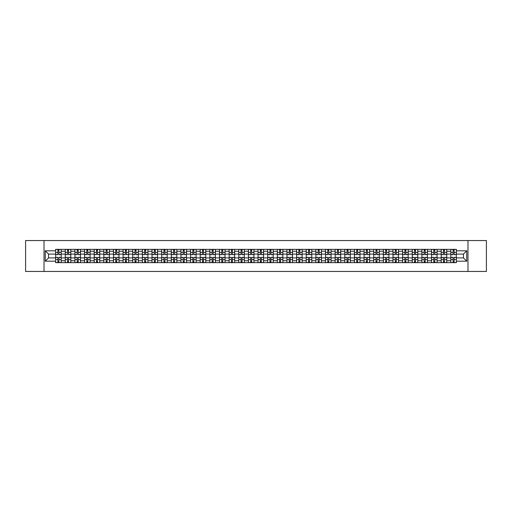 <?xml version="1.0" encoding="UTF-8"?>
<svg xmlns="http://www.w3.org/2000/svg" width="512" height="512" viewBox="0 0 512 512"><rect width="100%" height="100%" fill="white"/><g stroke="black" fill="none" stroke-linecap="round" stroke-linejoin="round"><path stroke-width="0.77" d="M467.987 271.45L486.4 271.45L486.4 240.55L25.6 240.55L25.6 271.45L467.987 271.45L467.987 240.55M65.267 262.643L65.267 251.245L61.19 251.245L61.19 262.643M61.19 251.245L61.19 249.357M65.267 251.245L65.267 249.357M70.829 249.357L70.829 262.643M74.906 262.643L74.906 249.357M80.467 249.357L80.467 262.643M84.544 262.643L84.544 249.357M90.106 249.357L90.106 262.643M94.182 262.643L94.182 249.357M99.744 249.357L99.744 262.643M103.821 262.643L103.821 249.357M109.382 249.357L109.382 262.643M113.459 262.643L113.459 249.357M119.021 249.357L119.021 262.643M123.098 262.643L123.098 249.357M128.659 249.357L128.659 262.643M132.736 262.643L132.736 249.357M138.298 249.357L138.298 262.643M142.374 262.643L142.374 249.357M147.936 249.357L147.936 262.643M152.013 262.643L152.013 249.357M157.574 249.357L157.574 262.643M161.651 262.643L161.651 249.357M167.213 249.357L167.213 262.643M171.29 262.643L171.29 249.357M176.851 249.357L176.851 262.643M180.928 262.643L180.928 249.357M186.49 249.357L186.49 262.643M190.566 262.643L190.566 249.357M196.128 249.357L196.128 262.643M200.205 262.643L200.205 249.357M205.766 249.357L205.766 262.643M209.843 262.643L209.843 249.357M215.405 249.357L215.405 262.643M219.482 262.643L219.482 249.357M225.043 249.357L225.043 262.643M229.12 262.643L229.12 249.357M234.682 249.357L234.682 262.643M238.765 262.643L238.765 249.357M244.32 249.357L244.32 262.643M248.403 262.643L248.403 249.357M253.958 249.357L253.958 262.643M258.042 262.643L258.042 249.357M263.597 249.357L263.597 262.643M267.68 262.643L267.68 249.357M273.235 249.357L273.235 262.643M277.318 262.643L277.318 249.357M282.88 249.357L282.88 262.643M286.957 262.643L286.957 249.357M292.518 249.357L292.518 262.643M296.595 262.643L296.595 249.357M302.157 249.357L302.157 262.643M306.234 262.643L306.234 249.357M311.795 249.357L311.795 262.643M315.872 262.643L315.872 249.357M321.434 249.357L321.434 262.643M325.51 262.643L325.51 249.357M331.072 249.357L331.072 262.643M335.149 262.643L335.149 249.357M340.71 249.357L340.71 262.643M344.787 262.643L344.787 249.357M350.349 249.357L350.349 262.643M354.426 262.643L354.426 249.357M359.987 249.357L359.987 262.643M364.064 262.643L364.064 249.357M369.626 249.357L369.626 262.643M373.702 262.643L373.702 249.357M379.264 249.357L379.264 262.643M383.341 262.643L383.341 249.357M388.902 249.357L388.902 262.643M392.979 262.643L392.979 249.357M398.541 249.357L398.541 262.643M402.618 262.643L402.618 249.357M408.179 249.357L408.179 262.643M412.256 262.643L412.256 249.357M417.818 249.357L417.818 262.643M421.894 262.643L421.894 249.357M427.456 249.357L427.456 262.643M431.533 262.643L431.533 249.357M437.094 249.357L437.094 262.643M441.171 262.643L441.171 249.357M446.733 249.357L446.733 262.643M450.81 262.643L450.81 249.357M450.81 257.914L446.733 257.914M441.171 257.914L437.094 257.914M431.533 257.914L427.456 257.914M421.894 257.914L417.818 257.914M412.256 257.914L408.179 257.914M402.618 257.914L398.541 257.914M392.979 257.914L388.902 257.914M383.341 257.914L379.264 257.914M373.702 257.914L369.626 257.914M364.064 257.914L359.987 257.914M354.426 257.914L350.349 257.914M344.787 257.914L340.71 257.914M335.149 257.914L331.072 257.914M325.51 257.914L321.434 257.914M315.872 257.914L311.795 257.914M306.234 257.914L302.157 257.914M296.595 257.914L292.518 257.914M286.957 257.914L282.88 257.914M277.318 257.914L273.235 257.914M267.68 257.914L263.597 257.914M258.042 257.914L253.958 257.914M248.403 257.914L244.32 257.914M238.765 257.914L234.682 257.914M229.12 257.914L225.043 257.914M219.482 257.914L215.405 257.914M209.843 257.914L205.766 257.914M200.205 257.914L196.128 257.914M190.566 257.914L186.49 257.914M180.928 257.914L176.851 257.914M171.29 257.914L167.213 257.914M161.651 257.914L157.574 257.914M152.013 257.914L147.936 257.914M142.374 257.914L138.298 257.914M132.736 257.914L128.659 257.914M123.098 257.914L119.021 257.914M113.459 257.914L109.382 257.914M103.821 257.914L99.744 257.914M94.182 257.914L90.106 257.914M84.544 257.914L80.467 257.914M74.906 257.914L70.829 257.914M65.267 257.914L61.19 257.914M450.81 254.086L446.733 254.086M441.171 254.086L437.094 254.086M431.533 254.086L427.456 254.086M421.894 254.086L417.818 254.086M412.256 254.086L408.179 254.086M402.618 254.086L398.541 254.086M392.979 254.086L388.902 254.086M383.341 254.086L379.264 254.086M373.702 254.086L369.626 254.086M364.064 254.086L359.987 254.086M354.426 254.086L350.349 254.086M344.787 254.086L340.71 254.086M335.149 254.086L331.072 254.086M325.51 254.086L321.434 254.086M315.872 254.086L311.795 254.086M306.234 254.086L302.157 254.086M296.595 254.086L292.518 254.086M286.957 254.086L282.88 254.086M277.318 254.086L273.235 254.086M267.68 254.086L263.597 254.086M258.042 254.086L253.958 254.086M248.403 254.086L244.32 254.086M238.765 254.086L234.682 254.086M229.12 254.086L225.043 254.086M219.482 254.086L215.405 254.086M209.843 254.086L205.766 254.086M200.205 254.086L196.128 254.086M190.566 254.086L186.49 254.086M180.928 254.086L176.851 254.086M171.29 254.086L167.213 254.086M161.651 254.086L157.574 254.086M152.013 254.086L147.936 254.086M142.374 254.086L138.298 254.086M132.736 254.086L128.659 254.086M123.098 254.086L119.021 254.086M113.459 254.086L109.382 254.086M103.821 254.086L99.744 254.086M94.182 254.086L90.106 254.086M84.544 254.086L80.467 254.086M74.906 254.086L70.829 254.086M65.267 254.086L61.19 254.086M48.525 257.914L55.629 257.914L55.629 254.086L48.525 254.086L48.525 257.914L45.248 261.19L45.248 250.81L55.629 250.81L55.629 254.086M456.371 254.086L456.371 257.914L463.475 257.914L463.475 254.086L456.371 254.086L456.371 249.357L55.629 249.357L55.629 250.81M456.371 250.81L466.752 250.81L466.752 261.19L456.371 261.19L456.371 257.914M55.629 257.914L55.629 262.643L456.371 262.643L456.371 261.19M55.629 261.19L45.248 261.19M44.013 271.45L44.013 240.55M58.931 261.715L57.882 261.715M57.882 250.285L58.931 250.285M68.57 261.715L67.52 261.715M67.52 250.285L68.57 250.285M78.208 261.715L77.158 261.715M77.158 250.285L78.208 250.285M87.846 261.715L86.797 261.715M86.797 250.285L87.846 250.285M97.491 261.715L96.435 261.715M96.435 250.285L97.491 250.285M107.13 261.715L106.074 261.715M106.074 250.285L107.13 250.285M116.768 261.715L115.712 261.715M115.712 250.285L116.768 250.285M126.406 261.715L125.35 261.715M125.35 250.285L126.406 250.285M136.045 261.715L134.995 261.715M134.995 250.285L136.045 250.285M145.683 261.715L144.634 261.715M144.634 250.285L145.683 250.285M155.322 261.715L154.272 261.715M154.272 250.285L155.322 250.285M164.96 261.715L163.91 261.715M163.91 250.285L164.96 250.285M174.598 261.715L173.549 261.715M173.549 250.285L174.598 250.285M184.237 261.715L183.187 261.715M183.187 250.285L184.237 250.285M193.875 261.715L192.826 261.715M192.826 250.285L193.875 250.285M203.514 261.715L202.464 261.715M202.464 250.285L203.514 250.285M213.152 261.715L212.102 261.715M212.102 250.285L213.152 250.285M222.79 261.715L221.741 261.715M221.741 250.285L222.79 250.285M232.429 261.715L231.379 261.715M231.379 250.285L232.429 250.285M242.067 261.715L241.018 261.715M241.018 250.285L242.067 250.285M251.706 261.715L250.656 261.715M250.656 250.285L251.706 250.285M261.344 261.715L260.294 261.715M260.294 250.285L261.344 250.285M270.982 261.715L269.933 261.715M269.933 250.285L270.982 250.285M280.621 261.715L279.571 261.715M279.571 250.285L280.621 250.285M290.259 261.715L289.21 261.715M289.21 250.285L290.259 250.285M299.898 261.715L298.848 261.715M298.848 250.285L299.898 250.285M309.536 261.715L308.486 261.715M308.486 250.285L309.536 250.285M319.174 261.715L318.125 261.715M318.125 250.285L319.174 250.285M328.813 261.715L327.763 261.715M327.763 250.285L328.813 250.285M338.451 261.715L337.402 261.715M337.402 250.285L338.451 250.285M348.09 261.715L347.04 261.715M347.04 250.285L348.09 250.285M357.728 261.715L356.678 261.715M356.678 250.285L357.728 250.285M367.366 261.715L366.317 261.715M366.317 250.285L367.366 250.285M377.005 261.715L375.955 261.715M375.955 250.285L377.005 250.285M386.65 261.715L385.594 261.715M385.594 250.285L386.65 250.285M396.288 261.715L395.232 261.715M395.232 250.285L396.288 250.285M405.926 261.715L404.87 261.715M404.87 250.285L405.926 250.285M415.565 261.715L414.509 261.715M414.509 250.285L415.565 250.285M425.203 261.715L424.154 261.715M424.154 250.285L425.203 250.285M434.842 261.715L433.792 261.715M433.792 250.285L434.842 250.285M444.48 261.715L443.43 261.715M443.43 250.285L444.48 250.285M454.118 261.715L453.069 261.715M453.069 250.285L454.118 250.285M45.248 250.81L48.525 254.086M463.475 257.914L466.752 261.19M463.475 254.086L466.752 250.81M58.931 254.669L58.931 249.421L61.158 249.421L61.158 254.669L58.931 254.669M57.882 250.221L58.931 250.221M59.827 249.421L55.661 249.421L55.661 254.669L57.882 254.669L57.882 249.421L56.986 249.421M57.882 257.331L57.882 262.579L55.661 262.579L55.661 257.331L57.882 257.331M58.931 261.779L57.882 261.779M56.986 262.579L61.158 262.579L61.158 257.331L58.931 257.331L58.931 262.579L59.827 262.579M68.57 254.669L68.57 249.421L70.797 249.421L70.797 254.669L68.57 254.669M67.52 250.221L68.57 250.221M69.466 249.421L65.299 249.421L65.299 254.669L67.52 254.669L67.52 249.421L66.624 249.421M78.208 254.669L78.208 249.421L80.435 249.421L80.435 254.669L78.208 254.669M77.158 250.221L78.208 250.221M79.104 249.421L74.938 249.421L74.938 254.669L77.158 254.669L77.158 249.421L76.262 249.421M67.52 257.331L67.52 262.579L65.299 262.579L65.299 257.331L67.52 257.331M68.57 261.779L67.52 261.779M66.624 262.579L70.797 262.579L70.797 257.331L68.57 257.331L68.57 262.579L69.466 262.579M77.158 257.331L77.158 262.579L74.938 262.579L74.938 257.331L77.158 257.331M78.208 261.779L77.158 261.779M76.262 262.579L80.435 262.579L80.435 257.331L78.208 257.331L78.208 262.579L79.104 262.579M87.846 254.669L87.846 249.421L90.074 249.421L90.074 254.669L87.846 254.669M86.797 250.221L87.846 250.221M88.742 249.421L84.576 249.421L84.576 254.669L86.797 254.669L86.797 249.421L85.901 249.421M97.491 254.669L97.491 249.421L99.712 249.421L99.712 254.669L97.491 254.669M96.435 250.221L97.491 250.221M98.381 249.421L94.214 249.421L94.214 254.669L96.435 254.669L96.435 249.421L95.539 249.421M107.13 254.669L107.13 249.421L109.35 249.421L109.35 254.669L107.13 254.669M106.074 250.221L107.13 250.221M108.026 249.421L103.853 249.421L103.853 254.669L106.074 254.669L106.074 249.421L105.178 249.421M86.797 257.331L86.797 262.579L84.576 262.579L84.576 257.331L86.797 257.331M87.846 261.779L86.797 261.779M85.901 262.579L90.074 262.579L90.074 257.331L87.846 257.331L87.846 262.579L88.742 262.579M96.435 257.331L96.435 262.579L94.214 262.579L94.214 257.331L96.435 257.331M97.491 261.779L96.435 261.779M95.539 262.579L99.712 262.579L99.712 257.331L97.491 257.331L97.491 262.579L98.381 262.579M106.074 257.331L106.074 262.579L103.853 262.579L103.853 257.331L106.074 257.331M107.13 261.779L106.074 261.779M105.178 262.579L109.35 262.579L109.35 257.331L107.13 257.331L107.13 262.579L108.026 262.579M116.768 254.669L116.768 249.421L118.989 249.421L118.989 254.669L116.768 254.669M115.712 250.221L116.768 250.221M117.664 249.421L113.491 249.421L113.491 254.669L115.712 254.669L115.712 249.421L114.816 249.421M115.712 257.331L115.712 262.579L113.491 262.579L113.491 257.331L115.712 257.331M116.768 261.779L115.712 261.779M114.816 262.579L118.989 262.579L118.989 257.331L116.768 257.331L116.768 262.579L117.664 262.579M126.406 254.669L126.406 249.421L128.627 249.421L128.627 254.669L126.406 254.669M125.35 250.221L126.406 250.221M127.302 249.421L123.13 249.421L123.13 254.669L125.35 254.669L125.35 249.421L124.461 249.421M125.35 257.331L125.35 262.579L123.13 262.579L123.13 257.331L125.35 257.331M126.406 261.779L125.35 261.779M124.461 262.579L128.627 262.579L128.627 257.331L126.406 257.331L126.406 262.579L127.302 262.579M136.045 254.669L136.045 249.421L138.266 249.421L138.266 254.669L136.045 254.669M134.995 250.221L136.045 250.221M136.941 249.421L132.768 249.421L132.768 254.669L134.995 254.669L134.995 249.421L134.099 249.421M134.995 257.331L134.995 262.579L132.768 262.579L132.768 257.331L134.995 257.331M136.045 261.779L134.995 261.779M134.099 262.579L138.266 262.579L138.266 257.331L136.045 257.331L136.045 262.579L136.941 262.579M145.683 254.669L145.683 249.421L147.904 249.421L147.904 254.669L145.683 254.669M144.634 250.221L145.683 250.221M146.579 249.421L142.406 249.421L142.406 254.669L144.634 254.669L144.634 249.421L143.738 249.421M144.634 257.331L144.634 262.579L142.406 262.579L142.406 257.331L144.634 257.331M145.683 261.779L144.634 261.779M143.738 262.579L147.904 262.579L147.904 257.331L145.683 257.331L145.683 262.579L146.579 262.579M155.322 254.669L155.322 249.421L157.542 249.421L157.542 254.669L155.322 254.669M154.272 250.221L155.322 250.221M156.218 249.421L152.045 249.421L152.045 254.669L154.272 254.669L154.272 249.421L153.376 249.421M154.272 257.331L154.272 262.579L152.045 262.579L152.045 257.331L154.272 257.331M155.322 261.779L154.272 261.779M153.376 262.579L157.542 262.579L157.542 257.331L155.322 257.331L155.322 262.579L156.218 262.579M164.96 254.669L164.96 249.421L167.181 249.421L167.181 254.669L164.96 254.669M163.91 250.221L164.96 250.221M165.856 249.421L161.683 249.421L161.683 254.669L163.91 254.669L163.91 249.421L163.014 249.421M163.91 257.331L163.91 262.579L161.683 262.579L161.683 257.331L163.91 257.331M164.96 261.779L163.91 261.779M163.014 262.579L167.181 262.579L167.181 257.331L164.96 257.331L164.96 262.579L165.856 262.579M174.598 254.669L174.598 249.421L176.819 249.421L176.819 254.669L174.598 254.669M173.549 250.221L174.598 250.221M175.494 249.421L171.322 249.421L171.322 254.669L173.549 254.669L173.549 249.421L172.653 249.421M173.549 257.331L173.549 262.579L171.322 262.579L171.322 257.331L173.549 257.331M174.598 261.779L173.549 261.779M172.653 262.579L176.819 262.579L176.819 257.331L174.598 257.331L174.598 262.579L175.494 262.579M184.237 254.669L184.237 249.421L186.458 249.421L186.458 254.669L184.237 254.669M183.187 250.221L184.237 250.221M185.133 249.421L180.96 249.421L180.96 254.669L183.187 254.669L183.187 249.421L182.291 249.421M183.187 257.331L183.187 262.579L180.96 262.579L180.96 257.331L183.187 257.331M184.237 261.779L183.187 261.779M182.291 262.579L186.458 262.579L186.458 257.331L184.237 257.331L184.237 262.579L185.133 262.579M193.875 254.669L193.875 249.421L196.096 249.421L196.096 254.669L193.875 254.669M192.826 250.221L193.875 250.221M194.771 249.421L190.598 249.421L190.598 254.669L192.826 254.669L192.826 249.421L191.93 249.421M192.826 257.331L192.826 262.579L190.598 262.579L190.598 257.331L192.826 257.331M193.875 261.779L192.826 261.779M191.93 262.579L196.096 262.579L196.096 257.331L193.875 257.331L193.875 262.579L194.771 262.579M203.514 254.669L203.514 249.421L205.734 249.421L205.734 254.669L203.514 254.669M202.464 250.221L203.514 250.221M204.41 249.421L200.237 249.421L200.237 254.669L202.464 254.669L202.464 249.421L201.568 249.421M202.464 257.331L202.464 262.579L200.237 262.579L200.237 257.331L202.464 257.331M203.514 261.779L202.464 261.779M201.568 262.579L205.734 262.579L205.734 257.331L203.514 257.331L203.514 262.579L204.41 262.579M213.152 254.669L213.152 249.421L215.373 249.421L215.373 254.669L213.152 254.669M212.102 250.221L213.152 250.221M214.048 249.421L209.875 249.421L209.875 254.669L212.102 254.669L212.102 249.421L211.206 249.421M212.102 257.331L212.102 262.579L209.875 262.579L209.875 257.331L212.102 257.331M213.152 261.779L212.102 261.779M211.206 262.579L215.373 262.579L215.373 257.331L213.152 257.331L213.152 262.579L214.048 262.579M222.79 254.669L222.79 249.421L225.011 249.421L225.011 254.669L222.79 254.669M221.741 250.221L222.79 250.221M223.686 249.421L219.514 249.421L219.514 254.669L221.741 254.669L221.741 249.421L220.845 249.421M221.741 257.331L221.741 262.579L219.514 262.579L219.514 257.331L221.741 257.331M222.79 261.779L221.741 261.779M220.845 262.579L225.011 262.579L225.011 257.331L222.79 257.331L222.79 262.579L223.686 262.579M232.429 254.669L232.429 249.421L234.656 249.421L234.656 254.669L232.429 254.669M231.379 250.221L232.429 250.221M233.325 249.421L229.152 249.421L229.152 254.669L231.379 254.669L231.379 249.421L230.483 249.421M231.379 257.331L231.379 262.579L229.152 262.579L229.152 257.331L231.379 257.331M232.429 261.779L231.379 261.779M230.483 262.579L234.656 262.579L234.656 257.331L232.429 257.331L232.429 262.579L233.325 262.579M242.067 254.669L242.067 249.421L244.294 249.421L244.294 254.669L242.067 254.669M241.018 250.221L242.067 250.221M242.963 249.421L238.79 249.421L238.79 254.669L241.018 254.669L241.018 249.421L240.122 249.421M241.018 257.331L241.018 262.579L238.79 262.579L238.79 257.331L241.018 257.331M242.067 261.779L241.018 261.779M240.122 262.579L244.294 262.579L244.294 257.331L242.067 257.331L242.067 262.579L242.963 262.579M251.706 254.669L251.706 249.421L253.933 249.421L253.933 254.669L251.706 254.669M250.656 250.221L251.706 250.221M252.602 249.421L248.429 249.421L248.429 254.669L250.656 254.669L250.656 249.421L249.76 249.421M250.656 257.331L250.656 262.579L248.429 262.579L248.429 257.331L250.656 257.331M251.706 261.779L250.656 261.779M249.76 262.579L253.933 262.579L253.933 257.331L251.706 257.331L251.706 262.579L252.602 262.579M261.344 254.669L261.344 249.421L263.571 249.421L263.571 254.669L261.344 254.669M260.294 250.221L261.344 250.221M262.24 249.421L258.067 249.421L258.067 254.669L260.294 254.669L260.294 249.421L259.398 249.421M260.294 257.331L260.294 262.579L258.067 262.579L258.067 257.331L260.294 257.331M261.344 261.779L260.294 261.779M259.398 262.579L263.571 262.579L263.571 257.331L261.344 257.331L261.344 262.579L262.24 262.579M270.982 254.669L270.982 249.421L273.21 249.421L273.21 254.669L270.982 254.669M269.933 250.221L270.982 250.221M271.878 249.421L267.706 249.421L267.706 254.669L269.933 254.669L269.933 249.421L269.037 249.421M269.933 257.331L269.933 262.579L267.706 262.579L267.706 257.331L269.933 257.331M270.982 261.779L269.933 261.779M269.037 262.579L273.21 262.579L273.21 257.331L270.982 257.331L270.982 262.579L271.878 262.579M280.621 254.669L280.621 249.421L282.848 249.421L282.848 254.669L280.621 254.669M279.571 250.221L280.621 250.221M281.517 249.421L277.344 249.421L277.344 254.669L279.571 254.669L279.571 249.421L278.675 249.421M279.571 257.331L279.571 262.579L277.344 262.579L277.344 257.331L279.571 257.331M280.621 261.779L279.571 261.779M278.675 262.579L282.848 262.579L282.848 257.331L280.621 257.331L280.621 262.579L281.517 262.579M290.259 254.669L290.259 249.421L292.486 249.421L292.486 254.669L290.259 254.669M289.21 250.221L290.259 250.221M291.155 249.421L286.989 249.421L286.989 254.669L289.21 254.669L289.21 249.421L288.314 249.421M289.21 257.331L289.21 262.579L286.989 262.579L286.989 257.331L289.21 257.331M290.259 261.779L289.21 261.779M288.314 262.579L292.486 262.579L292.486 257.331L290.259 257.331L290.259 262.579L291.155 262.579M299.898 254.669L299.898 249.421L302.125 249.421L302.125 254.669L299.898 254.669M298.848 250.221L299.898 250.221M300.794 249.421L296.627 249.421L296.627 254.669L298.848 254.669L298.848 249.421L297.952 249.421M298.848 257.331L298.848 262.579L296.627 262.579L296.627 257.331L298.848 257.331M299.898 261.779L298.848 261.779M297.952 262.579L302.125 262.579L302.125 257.331L299.898 257.331L299.898 262.579L300.794 262.579M309.536 254.669L309.536 249.421L311.763 249.421L311.763 254.669L309.536 254.669M308.486 250.221L309.536 250.221M310.432 249.421L306.266 249.421L306.266 254.669L308.486 254.669L308.486 249.421L307.59 249.421M308.486 257.331L308.486 262.579L306.266 262.579L306.266 257.331L308.486 257.331M309.536 261.779L308.486 261.779M307.59 262.579L311.763 262.579L311.763 257.331L309.536 257.331L309.536 262.579L310.432 262.579M319.174 254.669L319.174 249.421L321.402 249.421L321.402 254.669L319.174 254.669M318.125 250.221L319.174 250.221M320.07 249.421L315.904 249.421L315.904 254.669L318.125 254.669L318.125 249.421L317.229 249.421M318.125 257.331L318.125 262.579L315.904 262.579L315.904 257.331L318.125 257.331M319.174 261.779L318.125 261.779M317.229 262.579L321.402 262.579L321.402 257.331L319.174 257.331L319.174 262.579L320.07 262.579M328.813 254.669L328.813 249.421L331.04 249.421L331.04 254.669L328.813 254.669M327.763 250.221L328.813 250.221M329.709 249.421L325.542 249.421L325.542 254.669L327.763 254.669L327.763 249.421L326.867 249.421M327.763 257.331L327.763 262.579L325.542 262.579L325.542 257.331L327.763 257.331M328.813 261.779L327.763 261.779M326.867 262.579L331.04 262.579L331.04 257.331L328.813 257.331L328.813 262.579L329.709 262.579M338.451 254.669L338.451 249.421L340.678 249.421L340.678 254.669L338.451 254.669M337.402 250.221L338.451 250.221M339.347 249.421L335.181 249.421L335.181 254.669L337.402 254.669L337.402 249.421L336.506 249.421M337.402 257.331L337.402 262.579L335.181 262.579L335.181 257.331L337.402 257.331M338.451 261.779L337.402 261.779M336.506 262.579L340.678 262.579L340.678 257.331L338.451 257.331L338.451 262.579L339.347 262.579M348.09 254.669L348.09 249.421L350.317 249.421L350.317 254.669L348.09 254.669M347.04 250.221L348.09 250.221M348.986 249.421L344.819 249.421L344.819 254.669L347.04 254.669L347.04 249.421L346.144 249.421M347.04 257.331L347.04 262.579L344.819 262.579L344.819 257.331L347.04 257.331M348.09 261.779L347.04 261.779M346.144 262.579L350.317 262.579L350.317 257.331L348.09 257.331L348.09 262.579L348.986 262.579M357.728 254.669L357.728 249.421L359.955 249.421L359.955 254.669L357.728 254.669M356.678 250.221L357.728 250.221M358.624 249.421L354.458 249.421L354.458 254.669L356.678 254.669L356.678 249.421L355.782 249.421M356.678 257.331L356.678 262.579L354.458 262.579L354.458 257.331L356.678 257.331M357.728 261.779L356.678 261.779M355.782 262.579L359.955 262.579L359.955 257.331L357.728 257.331L357.728 262.579L358.624 262.579M367.366 254.669L367.366 249.421L369.594 249.421L369.594 254.669L367.366 254.669M366.317 250.221L367.366 250.221M368.262 249.421L364.096 249.421L364.096 254.669L366.317 254.669L366.317 249.421L365.421 249.421M366.317 257.331L366.317 262.579L364.096 262.579L364.096 257.331L366.317 257.331M367.366 261.779L366.317 261.779M365.421 262.579L369.594 262.579L369.594 257.331L367.366 257.331L367.366 262.579L368.262 262.579M377.005 254.669L377.005 249.421L379.232 249.421L379.232 254.669L377.005 254.669M375.955 250.221L377.005 250.221M377.901 249.421L373.734 249.421L373.734 254.669L375.955 254.669L375.955 249.421L375.059 249.421M375.955 257.331L375.955 262.579L373.734 262.579L373.734 257.331L375.955 257.331M377.005 261.779L375.955 261.779M375.059 262.579L379.232 262.579L379.232 257.331L377.005 257.331L377.005 262.579L377.901 262.579M386.65 254.669L386.65 249.421L388.87 249.421L388.87 254.669L386.65 254.669M385.594 250.221L386.65 250.221M387.539 249.421L383.373 249.421L383.373 254.669L385.594 254.669L385.594 249.421L384.698 249.421M385.594 257.331L385.594 262.579L383.373 262.579L383.373 257.331L385.594 257.331M386.65 261.779L385.594 261.779M384.698 262.579L388.87 262.579L388.87 257.331L386.65 257.331L386.65 262.579L387.539 262.579M396.288 254.669L396.288 249.421L398.509 249.421L398.509 254.669L396.288 254.669M395.232 250.221L396.288 250.221M397.184 249.421L393.011 249.421L393.011 254.669L395.232 254.669L395.232 249.421L394.336 249.421M395.232 257.331L395.232 262.579L393.011 262.579L393.011 257.331L395.232 257.331M396.288 261.779L395.232 261.779M394.336 262.579L398.509 262.579L398.509 257.331L396.288 257.331L396.288 262.579L397.184 262.579M405.926 254.669L405.926 249.421L408.147 249.421L408.147 254.669L405.926 254.669M404.87 250.221L405.926 250.221M406.822 249.421L402.65 249.421L402.65 254.669L404.87 254.669L404.87 249.421L403.974 249.421M404.87 257.331L404.87 262.579L402.65 262.579L402.65 257.331L404.87 257.331M405.926 261.779L404.87 261.779M403.974 262.579L408.147 262.579L408.147 257.331L405.926 257.331L405.926 262.579L406.822 262.579M415.565 254.669L415.565 249.421L417.786 249.421L417.786 254.669L415.565 254.669M414.509 250.221L415.565 250.221M416.461 249.421L412.288 249.421L412.288 254.669L414.509 254.669L414.509 249.421L413.619 249.421M414.509 257.331L414.509 262.579L412.288 262.579L412.288 257.331L414.509 257.331M415.565 261.779L414.509 261.779M413.619 262.579L417.786 262.579L417.786 257.331L415.565 257.331L415.565 262.579L416.461 262.579M425.203 254.669L425.203 249.421L427.424 249.421L427.424 254.669L425.203 254.669M424.154 250.221L425.203 250.221M426.099 249.421L421.926 249.421L421.926 254.669L424.154 254.669L424.154 249.421L423.258 249.421M424.154 257.331L424.154 262.579L421.926 262.579L421.926 257.331L424.154 257.331M425.203 261.779L424.154 261.779M423.258 262.579L427.424 262.579L427.424 257.331L425.203 257.331L425.203 262.579L426.099 262.579M434.842 254.669L434.842 249.421L437.062 249.421L437.062 254.669L434.842 254.669M433.792 250.221L434.842 250.221M435.738 249.421L431.565 249.421L431.565 254.669L433.792 254.669L433.792 249.421L432.896 249.421M433.792 257.331L433.792 262.579L431.565 262.579L431.565 257.331L433.792 257.331M434.842 261.779L433.792 261.779M432.896 262.579L437.062 262.579L437.062 257.331L434.842 257.331L434.842 262.579L435.738 262.579M444.48 254.669L444.48 249.421L446.701 249.421L446.701 254.669L444.48 254.669M443.43 250.221L444.48 250.221M445.376 249.421L441.203 249.421L441.203 254.669L443.43 254.669L443.43 249.421L442.534 249.421M443.43 257.331L443.43 262.579L441.203 262.579L441.203 257.331L443.43 257.331M444.48 261.779L443.43 261.779M442.534 262.579L446.701 262.579L446.701 257.331L444.48 257.331L444.48 262.579L445.376 262.579M454.118 254.669L454.118 249.421L456.339 249.421L456.339 254.669L454.118 254.669M453.069 250.221L454.118 250.221M455.014 249.421L450.842 249.421L450.842 254.669L453.069 254.669L453.069 249.421L452.173 249.421M453.069 257.331L453.069 262.579L450.842 262.579L450.842 257.331L453.069 257.331M454.118 261.779L453.069 261.779M452.173 262.579L456.339 262.579L456.339 257.331L454.118 257.331L454.118 262.579L455.014 262.579M441.171 251.245L437.094 251.245M431.533 251.245L427.456 251.245M421.894 251.245L417.818 251.245M412.256 251.245L408.179 251.245M402.618 251.245L398.541 251.245M392.979 251.245L388.902 251.245M383.341 251.245L379.264 251.245M373.702 251.245L369.626 251.245M364.064 251.245L359.987 251.245M354.426 251.245L350.349 251.245M344.787 251.245L340.71 251.245M335.149 251.245L331.072 251.245M325.51 251.245L321.434 251.245M315.872 251.245L311.795 251.245M306.234 251.245L302.157 251.245M296.595 251.245L292.518 251.245M286.957 251.245L282.88 251.245M277.318 251.245L273.235 251.245M267.68 251.245L263.597 251.245M258.042 251.245L253.958 251.245M248.403 251.245L244.32 251.245M238.765 251.245L234.682 251.245M229.12 251.245L225.043 251.245M219.482 251.245L215.405 251.245M209.843 251.245L205.766 251.245M200.205 251.245L196.128 251.245M190.566 251.245L186.49 251.245M180.928 251.245L176.851 251.245M171.29 251.245L167.213 251.245M161.651 251.245L157.574 251.245M152.013 251.245L147.936 251.245M142.374 251.245L138.298 251.245M132.736 251.245L128.659 251.245M123.098 251.245L119.021 251.245M113.459 251.245L109.382 251.245M103.821 251.245L99.744 251.245M94.182 251.245L90.106 251.245M84.544 251.245L80.467 251.245M74.906 251.245L70.829 251.245M450.81 251.245L446.733 251.245M441.171 260.755L437.094 260.755M431.533 260.755L427.456 260.755M421.894 260.755L417.818 260.755M412.256 260.755L408.179 260.755M402.618 260.755L398.541 260.755M392.979 260.755L388.902 260.755M383.341 260.755L379.264 260.755M373.702 260.755L369.626 260.755M364.064 260.755L359.987 260.755M354.426 260.755L350.349 260.755M344.787 260.755L340.71 260.755M335.149 260.755L331.072 260.755M325.51 260.755L321.434 260.755M315.872 260.755L311.795 260.755M306.234 260.755L302.157 260.755M296.595 260.755L292.518 260.755M286.957 260.755L282.88 260.755M277.318 260.755L273.235 260.755M267.68 260.755L263.597 260.755M258.042 260.755L253.958 260.755M248.403 260.755L244.32 260.755M238.765 260.755L234.682 260.755M229.12 260.755L225.043 260.755M219.482 260.755L215.405 260.755M209.843 260.755L205.766 260.755M200.205 260.755L196.128 260.755M190.566 260.755L186.49 260.755M180.928 260.755L176.851 260.755M171.29 260.755L167.213 260.755M161.651 260.755L157.574 260.755M152.013 260.755L147.936 260.755M142.374 260.755L138.298 260.755M132.736 260.755L128.659 260.755M123.098 260.755L119.021 260.755M113.459 260.755L109.382 260.755M103.821 260.755L99.744 260.755M94.182 260.755L90.106 260.755M84.544 260.755L80.467 260.755M74.906 260.755L70.829 260.755M65.267 260.755L61.19 260.755M450.81 260.755L446.733 260.755M58.931 254.541L61.158 254.541M58.931 252.454L61.158 252.454M55.661 254.541L57.882 254.541M55.661 252.454L57.882 252.454M57.882 257.459L55.661 257.459M57.882 259.546L55.661 259.546M61.158 257.459L58.931 257.459M61.158 259.546L58.931 259.546M68.57 254.541L70.797 254.541M68.57 252.454L70.797 252.454M65.299 254.541L67.52 254.541M65.299 252.454L67.52 252.454M78.208 254.541L80.435 254.541M78.208 252.454L80.435 252.454M74.938 254.541L77.158 254.541M74.938 252.454L77.158 252.454M67.52 257.459L65.299 257.459M67.52 259.546L65.299 259.546M70.797 257.459L68.57 257.459M70.797 259.546L68.57 259.546M77.158 257.459L74.938 257.459M77.158 259.546L74.938 259.546M80.435 257.459L78.208 257.459M80.435 259.546L78.208 259.546M87.846 254.541L90.074 254.541M87.846 252.454L90.074 252.454M84.576 254.541L86.797 254.541M84.576 252.454L86.797 252.454M97.491 254.541L99.712 254.541M97.491 252.454L99.712 252.454M94.214 254.541L96.435 254.541M94.214 252.454L96.435 252.454M107.13 254.541L109.35 254.541M107.13 252.454L109.35 252.454M103.853 254.541L106.074 254.541M103.853 252.454L106.074 252.454M86.797 257.459L84.576 257.459M86.797 259.546L84.576 259.546M90.074 257.459L87.846 257.459M90.074 259.546L87.846 259.546M96.435 257.459L94.214 257.459M96.435 259.546L94.214 259.546M99.712 257.459L97.491 257.459M99.712 259.546L97.491 259.546M106.074 257.459L103.853 257.459M106.074 259.546L103.853 259.546M109.35 257.459L107.13 257.459M109.35 259.546L107.13 259.546M116.768 254.541L118.989 254.541M116.768 252.454L118.989 252.454M113.491 254.541L115.712 254.541M113.491 252.454L115.712 252.454M115.712 257.459L113.491 257.459M115.712 259.546L113.491 259.546M118.989 257.459L116.768 257.459M118.989 259.546L116.768 259.546M126.406 254.541L128.627 254.541M126.406 252.454L128.627 252.454M123.13 254.541L125.35 254.541M123.13 252.454L125.35 252.454M125.35 257.459L123.13 257.459M125.35 259.546L123.13 259.546M128.627 257.459L126.406 257.459M128.627 259.546L126.406 259.546M136.045 254.541L138.266 254.541M136.045 252.454L138.266 252.454M132.768 254.541L134.995 254.541M132.768 252.454L134.995 252.454M134.995 257.459L132.768 257.459M134.995 259.546L132.768 259.546M138.266 257.459L136.045 257.459M138.266 259.546L136.045 259.546M145.683 254.541L147.904 254.541M145.683 252.454L147.904 252.454M142.406 254.541L144.634 254.541M142.406 252.454L144.634 252.454M144.634 257.459L142.406 257.459M144.634 259.546L142.406 259.546M147.904 257.459L145.683 257.459M147.904 259.546L145.683 259.546M155.322 254.541L157.542 254.541M155.322 252.454L157.542 252.454M152.045 254.541L154.272 254.541M152.045 252.454L154.272 252.454M154.272 257.459L152.045 257.459M154.272 259.546L152.045 259.546M157.542 257.459L155.322 257.459M157.542 259.546L155.322 259.546M164.96 254.541L167.181 254.541M164.96 252.454L167.181 252.454M161.683 254.541L163.91 254.541M161.683 252.454L163.91 252.454M163.91 257.459L161.683 257.459M163.91 259.546L161.683 259.546M167.181 257.459L164.96 257.459M167.181 259.546L164.96 259.546M174.598 254.541L176.819 254.541M174.598 252.454L176.819 252.454M171.322 254.541L173.549 254.541M171.322 252.454L173.549 252.454M173.549 257.459L171.322 257.459M173.549 259.546L171.322 259.546M176.819 257.459L174.598 257.459M176.819 259.546L174.598 259.546M184.237 254.541L186.458 254.541M184.237 252.454L186.458 252.454M180.96 254.541L183.187 254.541M180.96 252.454L183.187 252.454M183.187 257.459L180.96 257.459M183.187 259.546L180.96 259.546M186.458 257.459L184.237 257.459M186.458 259.546L184.237 259.546M193.875 254.541L196.096 254.541M193.875 252.454L196.096 252.454M190.598 254.541L192.826 254.541M190.598 252.454L192.826 252.454M192.826 257.459L190.598 257.459M192.826 259.546L190.598 259.546M196.096 257.459L193.875 257.459M196.096 259.546L193.875 259.546M203.514 254.541L205.734 254.541M203.514 252.454L205.734 252.454M200.237 254.541L202.464 254.541M200.237 252.454L202.464 252.454M202.464 257.459L200.237 257.459M202.464 259.546L200.237 259.546M205.734 257.459L203.514 257.459M205.734 259.546L203.514 259.546M213.152 254.541L215.373 254.541M213.152 252.454L215.373 252.454M209.875 254.541L212.102 254.541M209.875 252.454L212.102 252.454M212.102 257.459L209.875 257.459M212.102 259.546L209.875 259.546M215.373 257.459L213.152 257.459M215.373 259.546L213.152 259.546M222.79 254.541L225.011 254.541M222.79 252.454L225.011 252.454M219.514 254.541L221.741 254.541M219.514 252.454L221.741 252.454M221.741 257.459L219.514 257.459M221.741 259.546L219.514 259.546M225.011 257.459L222.79 257.459M225.011 259.546L222.79 259.546M232.429 254.541L234.656 254.541M232.429 252.454L234.656 252.454M229.152 254.541L231.379 254.541M229.152 252.454L231.379 252.454M231.379 257.459L229.152 257.459M231.379 259.546L229.152 259.546M234.656 257.459L232.429 257.459M234.656 259.546L232.429 259.546M242.067 254.541L244.294 254.541M242.067 252.454L244.294 252.454M238.79 254.541L241.018 254.541M238.79 252.454L241.018 252.454M241.018 257.459L238.79 257.459M241.018 259.546L238.79 259.546M244.294 257.459L242.067 257.459M244.294 259.546L242.067 259.546M251.706 254.541L253.933 254.541M251.706 252.454L253.933 252.454M248.429 254.541L250.656 254.541M248.429 252.454L250.656 252.454M250.656 257.459L248.429 257.459M250.656 259.546L248.429 259.546M253.933 257.459L251.706 257.459M253.933 259.546L251.706 259.546M261.344 254.541L263.571 254.541M261.344 252.454L263.571 252.454M258.067 254.541L260.294 254.541M258.067 252.454L260.294 252.454M260.294 257.459L258.067 257.459M260.294 259.546L258.067 259.546M263.571 257.459L261.344 257.459M263.571 259.546L261.344 259.546M270.982 254.541L273.21 254.541M270.982 252.454L273.21 252.454M267.706 254.541L269.933 254.541M267.706 252.454L269.933 252.454M269.933 257.459L267.706 257.459M269.933 259.546L267.706 259.546M273.21 257.459L270.982 257.459M273.21 259.546L270.982 259.546M280.621 254.541L282.848 254.541M280.621 252.454L282.848 252.454M277.344 254.541L279.571 254.541M277.344 252.454L279.571 252.454M279.571 257.459L277.344 257.459M279.571 259.546L277.344 259.546M282.848 257.459L280.621 257.459M282.848 259.546L280.621 259.546M290.259 254.541L292.486 254.541M290.259 252.454L292.486 252.454M286.989 254.541L289.21 254.541M286.989 252.454L289.21 252.454M289.21 257.459L286.989 257.459M289.21 259.546L286.989 259.546M292.486 257.459L290.259 257.459M292.486 259.546L290.259 259.546M299.898 254.541L302.125 254.541M299.898 252.454L302.125 252.454M296.627 254.541L298.848 254.541M296.627 252.454L298.848 252.454M298.848 257.459L296.627 257.459M298.848 259.546L296.627 259.546M302.125 257.459L299.898 257.459M302.125 259.546L299.898 259.546M309.536 254.541L311.763 254.541M309.536 252.454L311.763 252.454M306.266 254.541L308.486 254.541M306.266 252.454L308.486 252.454M308.486 257.459L306.266 257.459M308.486 259.546L306.266 259.546M311.763 257.459L309.536 257.459M311.763 259.546L309.536 259.546M319.174 254.541L321.402 254.541M319.174 252.454L321.402 252.454M315.904 254.541L318.125 254.541M315.904 252.454L318.125 252.454M318.125 257.459L315.904 257.459M318.125 259.546L315.904 259.546M321.402 257.459L319.174 257.459M321.402 259.546L319.174 259.546M328.813 254.541L331.04 254.541M328.813 252.454L331.04 252.454M325.542 254.541L327.763 254.541M325.542 252.454L327.763 252.454M327.763 257.459L325.542 257.459M327.763 259.546L325.542 259.546M331.04 257.459L328.813 257.459M331.04 259.546L328.813 259.546M338.451 254.541L340.678 254.541M338.451 252.454L340.678 252.454M335.181 254.541L337.402 254.541M335.181 252.454L337.402 252.454M337.402 257.459L335.181 257.459M337.402 259.546L335.181 259.546M340.678 257.459L338.451 257.459M340.678 259.546L338.451 259.546M348.09 254.541L350.317 254.541M348.09 252.454L350.317 252.454M344.819 254.541L347.04 254.541M344.819 252.454L347.04 252.454M347.04 257.459L344.819 257.459M347.04 259.546L344.819 259.546M350.317 257.459L348.09 257.459M350.317 259.546L348.09 259.546M357.728 254.541L359.955 254.541M357.728 252.454L359.955 252.454M354.458 254.541L356.678 254.541M354.458 252.454L356.678 252.454M356.678 257.459L354.458 257.459M356.678 259.546L354.458 259.546M359.955 257.459L357.728 257.459M359.955 259.546L357.728 259.546M367.366 254.541L369.594 254.541M367.366 252.454L369.594 252.454M364.096 254.541L366.317 254.541M364.096 252.454L366.317 252.454M366.317 257.459L364.096 257.459M366.317 259.546L364.096 259.546M369.594 257.459L367.366 257.459M369.594 259.546L367.366 259.546M377.005 254.541L379.232 254.541M377.005 252.454L379.232 252.454M373.734 254.541L375.955 254.541M373.734 252.454L375.955 252.454M375.955 257.459L373.734 257.459M375.955 259.546L373.734 259.546M379.232 257.459L377.005 257.459M379.232 259.546L377.005 259.546M386.65 254.541L388.87 254.541M386.65 252.454L388.87 252.454M383.373 254.541L385.594 254.541M383.373 252.454L385.594 252.454M385.594 257.459L383.373 257.459M385.594 259.546L383.373 259.546M388.87 257.459L386.65 257.459M388.87 259.546L386.65 259.546M396.288 254.541L398.509 254.541M396.288 252.454L398.509 252.454M393.011 254.541L395.232 254.541M393.011 252.454L395.232 252.454M395.232 257.459L393.011 257.459M395.232 259.546L393.011 259.546M398.509 257.459L396.288 257.459M398.509 259.546L396.288 259.546M405.926 254.541L408.147 254.541M405.926 252.454L408.147 252.454M402.65 254.541L404.87 254.541M402.65 252.454L404.87 252.454M404.87 257.459L402.65 257.459M404.87 259.546L402.65 259.546M408.147 257.459L405.926 257.459M408.147 259.546L405.926 259.546M415.565 254.541L417.786 254.541M415.565 252.454L417.786 252.454M412.288 254.541L414.509 254.541M412.288 252.454L414.509 252.454M414.509 257.459L412.288 257.459M414.509 259.546L412.288 259.546M417.786 257.459L415.565 257.459M417.786 259.546L415.565 259.546M425.203 254.541L427.424 254.541M425.203 252.454L427.424 252.454M421.926 254.541L424.154 254.541M421.926 252.454L424.154 252.454M424.154 257.459L421.926 257.459M424.154 259.546L421.926 259.546M427.424 257.459L425.203 257.459M427.424 259.546L425.203 259.546M434.842 254.541L437.062 254.541M434.842 252.454L437.062 252.454M431.565 254.541L433.792 254.541M431.565 252.454L433.792 252.454M433.792 257.459L431.565 257.459M433.792 259.546L431.565 259.546M437.062 257.459L434.842 257.459M437.062 259.546L434.842 259.546M444.48 254.541L446.701 254.541M444.48 252.454L446.701 252.454M441.203 254.541L443.43 254.541M441.203 252.454L443.43 252.454M443.43 257.459L441.203 257.459M443.43 259.546L441.203 259.546M446.701 257.459L444.48 257.459M446.701 259.546L444.48 259.546M454.118 254.541L456.339 254.541M454.118 252.454L456.339 252.454M450.842 254.541L453.069 254.541M450.842 252.454L453.069 252.454M453.069 257.459L450.842 257.459M453.069 259.546L450.842 259.546M456.339 257.459L454.118 257.459M456.339 259.546L454.118 259.546"/></g></svg>
